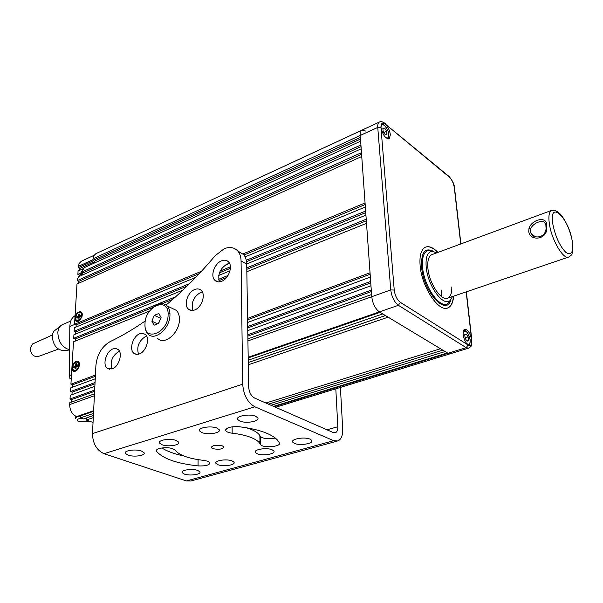 <?xml version="1.0" encoding="UTF-8"?>
<svg xmlns="http://www.w3.org/2000/svg" width="603" height="603" viewBox="0 0 603 603"><rect width="100%" height="100%" fill="white"/><g stroke="black" fill="none" stroke-linecap="round" stroke-linejoin="round"><path stroke-width="0.9" d="M79.385 364.905L78.985 366.941L77.38 369.835C74.192 372.541 72.39 371.847 71.983 367.755C72.179 361.446 79.913 358.423 79.385 364.905M82.249 315.075L81.97 316.696L79.709 320.479C76.822 322.484 75.247 321.701 74.991 318.143C75.179 312.105 82.762 308.864 82.249 315.075M365.961 131.16L361.996 130.09C360.669 130.821 360.089 132.615 360.247 135.471L93.05 258.77L92.96 260.443L94.505 261.205L94.407 263.044M93.05 258.77L93.887 255.604L95.96 253.622M113.236 368.433L111.804 368.961M95.425 375.066L70.92 384.194L72.556 384.812L95.364 376.34M247.637 322.462L370.348 277.094L370.657 281.428L247.697 326.54M72.556 384.812L72.413 387.239M247.893 338.863L371.591 294.52L371.75 296.714L360.247 135.471L360.383 137.371L92.96 260.443M81.488 272.202L84.277 267.679L360.654 141.17L360.926 144.984L81.488 272.202L83.033 272.948L361.046 146.687M361.197 148.813L361.476 152.657L77.199 280.659L77.305 278.978L78.699 276.724L361.197 148.813M76.016 327.052L76.144 324.942L74.553 324.256L76.996 284.013L361.747 156.516L365.056 202.94L242.708 254.036M245.119 256.878L365.35 206.987L365.637 211.042L246.28 260.262M246.717 263.963L365.931 215.12L366.217 219.213L246.778 267.838M246.838 271.719L366.511 223.321L370.038 272.782L247.569 318.399M247.765 330.632L370.966 285.769L371.275 290.133L247.825 334.74M247.923 340.929L371.75 296.714C372.646 303.663 375.187 308.721 379.37 311.887L380.048 312.301L248.187 357.858M248.225 360.187L382.747 313.929L385.43 315.542L248.263 362.501M248.3 364.792L388.098 317.155L440.461 348.738L265.908 403.03M268.456 404.153L442.79 350.139L445.112 351.541L270.988 405.261M273.513 406.369L447.418 352.928L450.539 353.697L468.448 348.21M86.267 417.962L86.214 420.027L93.043 422.447M80.35 415.844L80.327 417.932L83.274 418.979L93.39 415.52M93.631 410.726L76.611 416.613L77.357 416.877L93.608 411.269M76.611 416.613C72.111 414.434 69.805 410.417 69.684 404.575L94.385 395.749M94.483 393.857L69.797 402.706L69.684 404.575M94.859 386.304L70.25 395.267L70.023 398.975L71.667 399.585L71.516 402.088M95.244 378.797L70.694 387.872L70.476 391.566L72.111 392.176L71.968 394.641M149.627 311.027L73.491 341.818L70.92 384.194M182.867 290.126L73.92 334.763L73.702 338.283L75.307 338.961L75.171 341.14M75.594 334.07L75.722 331.929L74.131 331.243L189.546 283.659M195.734 277.372L74.342 327.746L74.131 331.243M78.639 283.282L78.752 281.39L77.199 280.659M165.508 304.605L167.581 303.769M228.04 275.465L218.663 279.279M175.601 296.804L73.702 338.283M229.999 270.815L218.746 275.428M80.327 417.932L93.495 413.402M86.214 420.027L93.284 417.615M95.055 382.543L70.476 391.566M94.671 390.073L70.023 398.975M229.336 263.428L225.077 265.192M220.216 271.011L230.414 266.805M74.553 324.256L201.515 271.237M94.505 261.205L360.504 139.082M83.033 272.948L81.48 275.465M78.752 281.39L361.596 154.353M75.722 331.929L186.998 286.161M219.439 272.812L230.399 268.305M246.537 261.672L365.75 212.633M76.144 324.942L199.269 273.656M244.004 255.016L365.177 204.545M71.667 399.585L94.611 391.317M247.848 336.097L371.38 291.581M72.111 392.176L94.988 383.802M247.72 327.911L370.762 282.882M247.592 319.786L370.144 274.252M86.327 417.977L93.39 415.557M248.263 362.546L385.483 315.58M80.44 415.882L93.601 411.329M248.195 357.926L380.131 312.346M75.307 338.961L153.026 307.402M162.403 303.595L172.624 299.442M216.733 281.533L217.11 281.382M218.964 280.629L226.54 277.553M246.8 269.322L366.33 220.788M437.929 252.416C433.233 247.524 429.087 245.775 425.477 247.155C421.15 249.386 419.364 255.544 420.118 265.621C421.648 287.013 438.992 312.851 447.999 307.854C451.27 306.347 453.139 302.45 453.614 296.163M385.166 137.024C387.639 138.856 388.845 138.012 388.792 134.507C388.407 127.693 380.87 120.683 380.953 127.293C382.664 134.793 385.392 138.667 389.139 138.924L390.375 134.823C389.764 130.429 388.046 126.818 385.242 123.999L382.159 123.027L380.93 127.067L394.226 290.035C395.003 295.643 397.038 299.744 400.347 302.344L468.034 344.969L470.189 345.489C471.433 344.856 471.923 343.039 471.652 340.054L471.614 339.798C470.129 332.946 467.807 329.442 464.642 329.268C463.405 329.894 462.923 331.688 463.194 334.642C463.941 339.414 465.606 342.888 468.177 345.052M441.826 290.397L441.283 296.435M274.139 406.641L447.991 353.275L379.37 311.887L248.18 357.27M471.614 339.798L471.802 339.73C471.478 348.24 471.342 345.677 468.742 348.119L466.24 347.675L447.991 353.275L450.539 353.697M394.226 290.035L390.752 289.93L371.75 296.714C372.646 303.663 375.187 308.721 379.37 311.887L398.41 305.306C394.272 302.065 391.716 296.94 390.752 289.93L377.749 127.399L360.247 135.471C360.089 132.615 360.669 130.821 361.996 130.09L95.847 253.675M362.086 130.044L379.543 121.942M546.808 228.462C546.733 239.866 529.901 241.524 528.748 231.454L529.004 228.16C531.967 219.477 546.597 215.776 546.8 224.911L546.808 228.462L546.062 228.68C545.165 239.135 532.11 238.494 530.972 233.195L534.59 236.595M546.077 228.575L545.821 224.384C544.411 218.603 533.158 222.364 530.708 228.793L530.459 231.514L530.972 233.195L535.306 236.858M189.41 309.882L189.154 309.392M266.292 433.067C259.041 430.143 249.928 428.024 238.939 426.72C230.173 426.381 225.793 427.723 225.801 430.746C226.668 431.959 228.793 432.781 232.17 433.203C239.708 434.077 246.001 435.509 251.067 437.499C255.589 439.316 258.574 441.366 260.014 443.65L260.458 444.449C262.395 448.323 281.458 446.876 279.355 442.994L278.639 441.645C276.611 438.494 272.496 435.63 266.292 433.067M246.552 427.791L250.931 429.321C255.438 431.168 258.416 433.255 259.855 435.57L260.292 436.391C263.225 438.803 268.222 439.361 275.285 438.064M207.779 461.227L203.799 460.398C188.92 458.702 179.362 455.295 175.126 450.177L172.812 448.745C166.91 446.424 154.458 448.376 156.546 451.263L156.667 451.451C163.112 458.747 176.913 463.564 198.055 465.9C205.857 466.194 209.806 465.101 209.912 462.607L207.779 461.227M184.435 474.109C189.93 476.151 201.734 474.38 199.842 471.772L197.694 470.415C192.221 468.335 180.289 470.129 182.212 472.714L184.435 474.109M218.052 464.747C223.592 466.933 236.037 464.958 233.956 462.192L231.951 460.873C226.442 458.642 213.861 460.647 215.964 463.39L218.052 464.747M257.33 453.803C262.908 456.17 276.144 453.931 273.845 450.969L272.006 449.717C266.458 447.29 253.079 449.574 255.416 452.506L257.33 453.803M294.558 443.431C300.158 445.986 314.193 443.469 311.668 440.326L309.98 439.135C304.417 436.527 290.239 439.082 292.802 442.203L294.558 443.431M239.904 421.082C246.084 423.886 260.375 421.248 257.692 417.758L255.642 416.296C249.499 413.432 235.049 416.108 237.763 419.567L239.904 421.082M201.982 432.622C208.11 435.215 221.565 432.886 219.145 429.622L216.914 428.077C210.816 425.432 197.211 427.791 199.661 431.039L201.982 432.622M128.047 455.122C134.032 457.33 145.986 455.529 144.027 452.687L141.456 451.036C135.494 448.783 123.404 450.607 125.386 453.433L128.047 455.122M162.086 444.765C168.147 447.14 180.772 445.112 178.601 442.074L176.189 440.469C170.159 438.042 157.391 440.1 159.584 443.115L162.086 444.765M237.74 250.961L243.68 254.594C245.617 257.051 246.627 260.232 246.717 264.144L241.072 260.926C240.989 256.999 239.986 253.803 238.057 251.345C234.552 247.343 229.916 246.484 224.143 248.768L215.075 255.793C199.374 274.508 183.056 290.91 166.104 305.005M112.173 368.923C118.851 366.843 123.057 353.305 118.226 349.574L115.859 348.474L113.04 348.866C106.354 351.059 102.231 364.559 107.153 368.245L112.173 368.923M139.218 353.999C146.009 351.851 150.29 338.524 145.504 334.559L142.949 333.301L139.866 333.715C133.067 335.984 128.876 349.28 133.753 353.192L136.233 354.376L139.218 353.999M221.625 281.284C228.514 278.842 233.029 266.714 228.771 262.162C226.947 260.119 224.535 259.674 221.542 260.843C214.638 263.405 210.228 275.526 214.593 280.026C216.379 281.955 218.723 282.37 221.625 281.284M219.462 281.842C217.449 274.471 220.027 268.523 227.203 264.008L229.57 263.405M194.611 309.98C201.508 307.643 205.947 295.048 201.455 290.654C199.714 288.852 197.49 288.46 194.769 289.493C187.865 291.958 183.523 304.545 188.121 308.879C189.809 310.575 191.98 310.944 194.611 309.98M192.975 310.432C190.872 302.97 193.382 296.985 200.52 292.47L202.352 291.973M169.94 313.59L168.094 313.764M212.723 448.647C219.085 449.83 222.756 449.22 223.743 446.808L222.326 445.858C215.949 444.667 212.271 445.27 211.269 447.682L212.723 448.647M161.86 447.961C167.129 451.33 174.471 454.014 183.87 455.996M260.315 441.095L258.235 441.6M246.717 264.144L248.647 386.862C249.092 392.267 251.104 396.02 254.685 398.108L333.308 432.585L335.411 432.728C337.107 431.967 337.914 429.969 337.823 426.736L326.954 429.796M241.072 260.926L242.692 384.201C243.582 395.101 247.637 402.631 254.843 406.791L333.723 440.687L337.846 440.959C341.275 439.421 342.888 435.404 342.692 428.914L340.401 387.42M337.183 441.147L190.872 481.006L186.425 480.945L104.01 453.682C96.608 450.237 92.772 443.544 92.485 433.595L95.915 365.41C97.158 354.413 101.869 346.491 110.055 341.66C121.655 336.12 133.414 329.193 145.331 320.894M111.841 369.036C109.889 361.589 112.256 355.71 118.957 351.391M138.509 354.225C136.444 346.733 138.848 340.778 145.745 336.368M335.811 388.829L337.823 426.736M452.536 296.525L450.268 300.317C443.597 307.666 427.55 285.709 426.17 266.805C425.507 257.225 427.474 252.062 432.087 251.315L436.858 252.808M451.798 286.945C451.949 292.184 450.946 295.719 448.798 297.55C442.798 303.407 429.095 284.299 427.889 267.996C427.308 260.368 428.718 255.883 432.125 254.556M453.411 296.231C452.936 302.518 451.067 306.414 447.795 307.922L447.516 308.027M425.673 247.072C429.215 245.986 433.233 247.795 437.725 252.484M160.217 319.605L158.845 322.929M168.109 314.743C168.222 333.278 143.77 342.572 144.999 323.901C144.908 305.955 168.893 296.058 168.109 314.743M153.072 307.357C158.491 302.894 163.157 302.389 167.069 305.864C169.021 307.975 169.986 310.952 169.956 314.796C170.212 328.243 154.775 341.637 148.059 334.032C145.934 331.861 144.908 328.741 144.984 324.685M171.855 308.201L176.506 310.477C178.465 312.58 179.438 315.542 179.423 319.364C179.739 332.713 164.363 345.949 157.617 338.373M167.084 308.977L168.78 308.427M151.873 321.18L154.036 325.228L158.642 323.419L161.069 317.532L158.875 313.5L154.293 315.339L151.873 321.18L157.571 323.841M160.797 318.196L158.385 323.517M160.541 318.301L154.293 315.339M382.86 128.1L383.131 131.416L385.181 134.635L386.945 134.529L386.666 131.228L384.631 128.017L382.86 128.1M382.92 128.801L384.631 128.017M383.832 132.517L386.666 131.228M464.725 334.725L465.132 338.336L467.039 341.23L468.539 340.499L468.132 336.904L466.232 334.017L464.725 334.725M465.079 337.861L468.132 336.904M466.895 341.012L468.539 340.499M79.392 364.31L78.518 362.546L77.749 362.177M78.842 365.116L77.923 362.305C75.292 361.499 73.491 363.247 72.518 367.551L73.445 370.385C76.076 371.169 77.877 369.413 78.842 365.116M76.769 365.508L77.508 366.285L76.106 367.174L76.023 368.689L75.021 369.066L75.111 367.559L76.068 367.83L75.111 367.559M77.094 366.443L75.239 365.501L75.322 363.986L76.317 363.601L76.234 365.116L77.599 364.936L77.523 366.277M75.322 363.986L76.242 364.951M76.754 366.571L74.953 365.953L73.83 366.39L76.362 366.775M76.076 367.709L74.87 367.302L73.754 367.732L73.83 366.39M76.475 365.373L77.546 365.863M75.239 365.501L74.953 365.953M74.214 370.739L76.905 370.332M82.257 314.608L80.772 312.633M81.714 315.301L80.93 312.753C78.33 311.924 76.528 313.643 75.518 317.917L76.317 320.487C78.91 321.301 80.712 319.575 81.714 315.301M80.44 316.191L79.392 315.655L80.501 315.188L80.425 316.477L79.317 316.937L78.955 318.844L77.975 319.251L78.066 317.804L79.001 318.12L78.066 317.804M79.815 316.733L78.179 315.836L78.262 314.389L79.242 313.975L79.392 315.655M78.262 314.389L79.159 315.361M79.468 315.693L80.259 316.545M79.468 316.877L77.9 316.289L76.8 316.748L79.204 317.163M79.001 318.015L77.825 317.57L76.724 318.037L76.8 316.748M78.179 315.836L77.9 316.289M77.048 320.864L79.528 320.638M80.719 273.061L77.87 274.357L78.073 271.026L83.5 268.546L80.719 273.061L82.264 273.807L81.149 275.616M94.49 261.453L93.246 260.579M77.87 274.357L79.423 275.096L79.34 276.43M93.231 260.828L78.277 267.709L79.815 268.456L79.709 270.28M78.277 267.709L79.016 263.617L81.315 261.25M94.475 261.732L79.815 268.456M82.264 273.807L79.423 275.096M62.833 324.406L61.461 325.145C59.328 326.705 58.122 329.178 57.835 332.555C58.31 341.856 62.252 347.599 69.669 349.785M60.918 325.567L54.006 331.183L52.808 333.421L52.265 336.173C53.094 345.496 57.127 350.313 64.355 350.607L69.669 349.966M32.728 343.914L30.165 348.089C30.791 354.157 33.444 356.984 38.132 356.561L58.355 349.129M71.237 379.023L69.933 378.526L69.526 375.518L69.797 326.517L70.234 322.688C71.056 319.386 72.669 317.057 75.073 315.701M80.433 415.949L79.875 416.01M88.807 420.947L87.352 421.881L78.337 421.407C76.679 420.457 76.8 419.598 78.714 418.821L81.45 418.331M84.789 418.467L86.282 418.761M76.928 416.726L75.413 418.753M71.493 374.772L69.526 375.518M468.034 344.969L466.24 347.675L398.41 305.306L400.347 302.344M380.968 127.542L377.749 127.399C377.561 124.519 378.111 122.726 379.408 122.01C380.93 121.173 382.875 121.693 385.242 123.562L384.526 122.982M471.591 339.534L466.172 291.89M460.722 243.989L454.323 187.714C453.577 183.161 451.888 179.604 449.243 177.018L385.242 123.999M466.353 291.829L471.848 340.122M454.323 187.714L454.587 188.422M449.243 177.018L448.398 175.918M385.4 124.128L449.077 176.475C452.619 180.712 454.436 184.533 454.526 187.948L460.896 243.921M529.004 228.16L530.708 228.793M572.232 241.275C568.795 217.457 548.609 198.794 552.838 224.105C555.371 236.564 559.697 245.986 565.825 252.363C571.44 256.071 573.574 252.378 572.232 241.275M549.378 223.977C548.308 216.364 549.039 211.841 551.564 210.417L554.127 210.243C553.825 209.859 558.001 211.404 561.009 214.856C566.443 221.874 570.219 230.723 572.337 241.396C572.669 251.361 572.262 255.913 571.101 255.039L568.825 256.991C563.624 260.24 551.587 240.009 549.378 223.977M260.217 436.24L260.375 444.305M156.705 449.928L156.667 451.451M186.425 480.945L333.723 440.687M254.843 406.791L104.01 453.682M242.692 384.201L92.485 433.595M198.093 459.652L198.055 465.9M232.117 426.788L232.17 433.203M450.328 300.264L448.436 302.917C441.275 310.839 424.007 287.329 422.567 267.046C421.874 256.772 424.007 251.24 428.974 250.456L432.773 251.308M450.916 299.646C446.544 317.231 423.351 292.078 421.587 266.858C421.052 252.242 425.062 247.094 433.625 251.421M168.101 313.809L169.94 313.643M466.398 343.228C469.036 345.421 470.28 344.29 470.114 339.836C467.74 331.454 465.403 329.238 463.104 333.188M93.005 259.629L78.352 266.383M74.878 324.391L69.797 326.517M450.237 353.788L275.579 407.274M447.238 308.11L447.999 307.854M431.688 254.715L551.564 210.417M447.275 298.319L568.388 257.142M259.855 435.57L260.014 443.65M156.576 450.109L156.546 451.263M243.68 254.594L238.057 251.345M211.269 446.883L211.269 447.682M191.347 310.485L188.121 308.879M217.962 281.835L214.593 280.026M136.587 354.413L133.753 353.192M109.761 369.307L107.153 368.245M159.607 441.886L159.584 443.115M125.432 452.31L125.386 453.433M199.668 429.668L199.661 431.039M237.748 418.067L237.763 419.567M292.757 440.944L292.802 442.203M255.393 451.353L255.416 452.506M215.964 462.335L215.964 463.39M182.227 471.75L182.212 472.714M260.292 436.391L260.458 444.449M225.793 429.374L225.801 430.746M432.931 251.323L428.974 250.456L432.087 251.315M450.268 300.317L448.436 302.917L450.403 300.188M167.069 305.864L176.506 310.477M387.646 138.924C388.302 139.21 388.724 137.786 388.897 134.635C387.744 126.163 381.134 122.56 381.224 124.135M468.644 345.331C469.647 345.504 470.167 343.695 470.204 339.919C468.78 333.693 466.601 330.459 463.677 330.218M78.518 362.546L77.923 362.305M81.503 313.01L80.93 312.753M81.194 261.303L94.038 255.348M32.63 343.951L52.408 334.974M62.554 324.527L70.709 321.09M75.435 417.864L75.473 416.093"/></g></svg>
